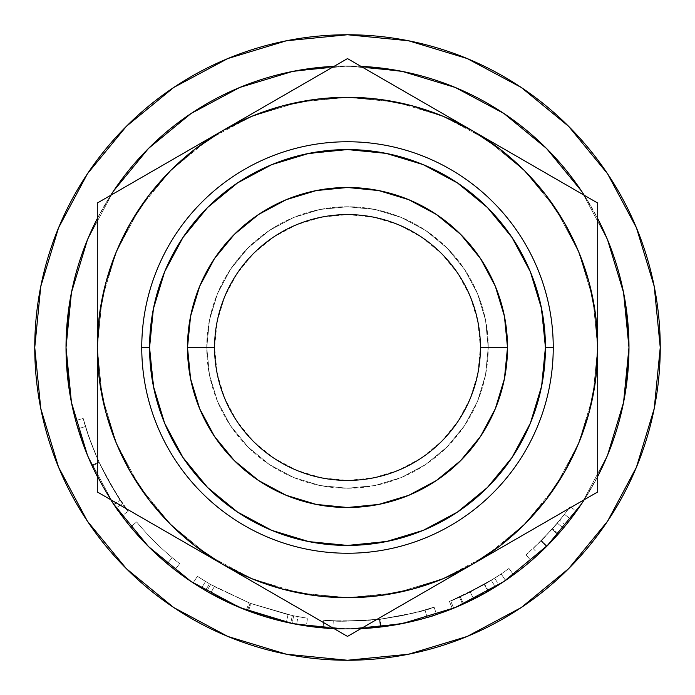 <?xml version="1.0" encoding="UTF-8"?>
<svg xmlns="http://www.w3.org/2000/svg" width="695" height="695" viewBox="0 0 695 695"><rect width="100%" height="100%" fill="white"/><g stroke="black" fill="none" stroke-linecap="round" stroke-linejoin="round"><path stroke-width="0.52" stroke-dasharray="3.48 2.61" d="M480.419 347.5A132.919 132.919 0 0 0 347.5 214.581A132.919 132.919 0 0 0 214.581 347.5L217.135 373.432L224.702 398.365L236.986 421.344L253.51 441.49L273.656 458.014L296.635 470.298L321.568 477.865L347.5 480.419L373.432 477.865L398.365 470.298L421.344 458.014L441.49 441.49L458.014 421.344L470.298 398.365L477.865 373.432L480.419 347.5L477.865 321.568L470.298 296.635L458.014 273.656L441.49 253.51L421.344 236.986L398.365 224.702L373.432 217.135L347.5 214.581L321.568 217.135L296.635 224.702L273.656 236.986L253.51 253.51L236.986 273.656L224.702 296.635L217.135 321.568L214.581 347.5A132.919 132.919 0 0 0 347.5 480.419A132.919 132.919 0 0 0 480.419 347.5M88.951 458.761L79.143 432.438L87.613 455.616L94.155 470.15L104.519 489.593L116.213 507.915L100.167 481.87L89.056 459.013L97.37 476.579L108.872 496.777L121.946 515.89L107.282 494.206L96.866 475.606L89.09 459.091L81.871 440.604L87.448 455.216L71.437 402.414L66.025 347.5A281.475 281.475 0 0 0 347.5 628.975A281.475 281.475 0 0 0 628.975 347.5A281.475 281.475 0 0 1 347.5 628.975A281.475 281.475 0 0 1 66.025 347.5A281.475 281.475 0 0 0 347.5 628.975A281.475 281.475 0 0 0 628.975 347.5A281.475 281.475 0 0 1 347.5 628.975A281.475 281.475 0 0 1 66.025 347.5A281.475 281.475 0 0 0 347.5 628.975A281.475 281.475 0 0 0 628.975 347.5A281.475 281.475 0 0 0 347.5 66.025A281.475 281.475 0 0 0 66.025 347.5A281.475 281.475 0 0 1 347.5 66.025A281.475 281.475 0 0 1 628.975 347.5A281.475 281.475 0 0 0 347.5 66.025A281.475 281.475 0 0 0 66.025 347.5L71.437 402.414L66.025 347.5A281.475 281.475 0 0 1 347.5 66.025A281.475 281.475 0 0 1 628.975 347.5L623.563 292.586L628.975 347.5A281.475 281.475 0 0 0 347.5 66.025A281.475 281.475 0 0 0 66.025 347.5L71.437 292.586L87.448 239.784L113.459 191.125L148.469 148.469L191.125 113.459L239.784 87.448L292.586 71.437L347.5 66.025L360.922 66.346A281.475 281.475 0 0 0 334.078 66.346L360.922 66.346L334.078 66.346L347.5 66.025L292.586 71.437L239.784 87.448L191.125 113.459L148.469 148.469L113.459 191.125L87.448 239.784L71.437 292.586L87.448 239.784L113.459 191.125L148.469 148.469L191.125 113.459L239.784 87.448L292.586 71.437L347.5 66.025L402.414 71.437L455.216 87.448L503.875 113.459L546.531 148.469L581.541 191.125L607.552 239.784L623.563 292.586L607.552 239.784L581.541 191.125L546.531 148.469L503.875 113.459L455.216 87.448L402.414 71.437L455.216 87.448L503.875 113.459L546.531 148.469L581.541 191.125L607.552 239.784L623.563 292.586L628.975 347.5L623.563 402.414L607.552 455.216L581.541 503.875L546.531 546.531L531.371 560.613L549.597 543.42L565.773 525.229A281.475 281.475 0 0 0 576.476 511.199A281.475 281.475 0 0 1 563.341 528.165L548.329 544.715M547.017 546.044L503.875 581.541L455.216 607.552L402.414 623.563L347.5 628.975L334.078 628.654A281.475 281.475 0 0 0 360.922 628.654L334.078 628.654L360.922 628.654L347.5 628.975L402.414 623.563L455.216 607.552L503.875 581.541L546.531 546.531L581.541 503.875L607.552 455.216L623.563 402.414L607.552 455.216L581.541 503.875L546.531 546.531L503.875 581.541L455.216 607.552L402.414 623.563L347.5 628.975L292.586 623.563L239.784 607.552L191.125 581.541L148.469 546.531L113.459 503.875L87.448 455.216L113.459 503.875L148.469 546.531L191.125 581.541L239.784 607.552L292.586 623.563L239.784 607.552L191.125 581.541L148.469 546.531L113.459 503.875L87.448 455.216L71.437 402.414L87.448 455.216L113.459 503.875L148.469 546.531L191.125 581.541L239.784 607.552L292.586 623.563L347.5 628.975L292.586 623.563L310.769 626.569L292.586 623.563L239.784 607.552L191.125 581.541L148.469 546.531L113.459 503.875L87.448 455.216L71.437 402.414L87.448 455.216M454.304 607.925L470.376 600.741L488.489 591.115L452.367 608.707A281.475 281.475 0 0 0 463.539 603.946L498.871 584.808A281.475 281.475 0 0 0 513.57 574.765A281.475 281.475 0 0 1 495.396 586.988L476.553 597.648L454.469 607.856M503.936 581.498L505.534 580.421L501.147 573.948A273.656 273.656 0 0 1 484.241 584.538L488.151 591.315L462.696 604.32L459.499 597.187L484.241 584.538L488.151 591.315A281.475 281.475 0 0 0 505.534 580.421L488.568 591.071L462.696 604.32L488.151 591.315A281.475 281.475 0 0 0 505.534 580.421L501.147 573.948A273.656 273.656 0 0 1 494.666 578.214L460.316 596.823A273.656 273.656 0 0 1 449.457 601.453L452.367 608.707L488.489 591.115L456.424 607.048M454.956 607.656L453.965 608.064M386.794 626.221L358.872 628.749L327.223 628.245L358.272 628.767L380.33 627.055L402.153 623.615L420.362 619.384L435.591 614.832L420.962 619.219L402.926 623.467L386.794 626.221M436.33 614.589L435.591 614.832L436.33 614.589M324.061 628.002L327.197 628.245L324.061 628.002M323.071 627.915L323.748 620.122L340.168 621.061L358.603 620.93L380.261 619.184L401.38 615.796L418.92 611.67L433.141 607.413L418.338 611.826L400.633 615.952L379.418 619.288L357.995 620.956L339.916 621.052L323.748 620.122C326.806 621.625 345.363 621.347 379.418 619.288C413.021 613.398 431.248 609.341 434.088 607.1L433.141 607.413L434.088 607.1C431.621 609.202 413.673 613.233 380.261 619.184L381.199 626.951C415.584 620.826 434.045 616.673 436.564 614.51L434.088 607.1L436.564 614.51C433.628 616.821 414.889 621 380.33 627.055L379.418 619.288L380.33 627.055C345.328 629.166 326.242 629.453 323.071 627.915C326.268 629.496 345.65 629.175 381.199 626.951L380.261 619.184C345.719 621.347 326.876 621.66 323.748 620.122L323.071 627.915M210.533 593.4L246.291 610.149A281.475 281.475 0 0 0 248.358 610.94L286.34 622.251L292.595 623.571L286.34 622.251L288.043 614.623L251.112 603.616A273.656 273.656 0 0 1 249.097 602.852L214.338 586.571L205.529 581.454A273.656 273.656 0 0 1 197.415 576.329L209.43 583.774A273.656 273.656 0 0 0 210.628 584.469L250.174 603.269L292.317 615.535A273.656 273.656 0 0 0 293.655 615.805L307.494 618.22A273.656 273.656 0 0 1 298.007 616.647L288.043 614.623L298.007 616.647L296.591 624.336A281.475 281.475 0 0 0 306.347 625.952L292.117 623.476A281.475 281.475 0 0 1 290.736 623.189L247.394 610.575L206.719 591.236A281.475 281.475 0 0 1 205.485 590.524L193.132 582.87A281.475 281.475 0 0 0 201.472 588.135L210.533 593.4L214.338 586.571L249.097 602.852L246.291 610.149L210.533 593.4L201.472 588.135L205.529 581.454L214.338 586.571L210.533 593.4M130.625 526.923A281.475 281.475 0 0 0 174.862 569.822A281.475 281.475 0 0 1 130.625 526.923A281.475 281.475 0 0 0 167.217 563.662A281.475 281.475 0 0 1 130.625 526.923A281.475 281.475 0 0 0 167.217 563.662A281.475 281.475 0 0 1 130.625 526.923L151.571 549.589L174.862 569.822L179.658 563.645A273.656 273.656 0 0 1 136.646 521.936A273.656 273.656 0 0 0 179.658 563.645L174.862 569.822L179.658 563.645A273.656 273.656 0 0 1 136.646 521.936A273.656 273.656 0 0 0 172.221 557.659A273.656 273.656 0 0 1 136.646 521.936A273.656 273.656 0 0 0 172.221 557.659A273.656 273.656 0 0 1 136.646 521.936L130.625 526.923A281.475 281.475 0 0 0 167.217 563.662L172.221 557.659A273.656 273.656 0 0 1 136.646 521.936L130.625 526.923A281.475 281.475 0 0 0 167.217 563.662L172.221 557.659A273.656 273.656 0 0 1 136.646 521.936L130.625 526.923A281.475 281.475 0 0 0 167.217 563.662L172.221 557.659A273.656 273.656 0 0 1 136.646 521.936L130.625 526.923A281.475 281.475 0 0 0 167.217 563.662L172.221 557.659A273.656 273.656 0 0 1 136.646 521.936L130.625 526.923L136.646 521.936L130.625 526.923L151.571 549.589L174.862 569.822L179.658 563.645A273.656 273.656 0 0 1 136.646 521.936L130.625 526.923M76.215 422.551L81.862 440.578L76.215 422.551M113.789 504.361L120.409 500.209L109.975 483.399L98.942 461.975L89.238 437.989L83.209 418.486L89.247 438.024L93.721 449.891L101.366 467.109L115.535 492.685L128.219 511.216C125.135 509.226 115.396 492.851 98.994 462.088C91.254 444.479 85.998 429.944 83.209 418.486L75.659 420.51L78.014 428.78L75.659 420.51C78.535 432.325 83.947 447.276 91.888 465.363L98.994 462.088L91.888 465.363C108.724 496.942 118.741 513.779 121.946 515.89L128.219 511.216L121.946 515.89L113.928 504.57C106.961 494.588 99.594 481.479 91.836 465.25L98.942 461.975C106.517 477.812 113.676 490.557 120.409 500.209L113.928 504.57M102.096 298.754L97.3 347.5A250.2 250.2 0 0 0 347.5 597.7A250.2 250.2 0 0 0 597.7 347.5A250.2 250.2 0 0 1 347.5 597.7A250.2 250.2 0 0 1 97.3 347.5A250.2 250.2 0 0 0 347.5 597.7A250.2 250.2 0 0 0 597.7 347.5A250.2 250.2 0 0 1 222.4 564.184A250.2 250.2 0 0 1 97.3 347.5L102.104 396.315L116.343 443.245L139.469 486.5L170.579 524.421L208.5 555.531L221.497 563.662M206.763 347.5A140.738 140.738 0 0 1 347.5 206.763A140.738 140.738 0 0 1 488.238 347.5A140.738 140.738 0 0 0 347.5 206.763A140.738 140.738 0 0 0 206.763 347.5L209.464 320.048L217.474 293.646L230.479 269.312L247.985 247.985L269.312 230.479L293.646 217.474L320.048 209.464L347.5 206.763L374.953 209.464L401.354 217.474L425.688 230.479L447.015 247.985L464.521 269.312L477.526 293.646L485.536 320.048L488.238 347.5L485.536 374.953L477.526 401.354L464.521 425.688L447.015 447.015L425.688 464.521L401.354 477.526L374.953 485.536L347.5 488.238L320.048 485.536L293.646 477.526L269.312 464.521L247.985 447.015L230.479 425.688L217.474 401.354L209.464 374.953L206.763 347.5A140.738 140.738 0 0 0 347.5 488.238A140.738 140.738 0 0 0 488.238 347.5A140.738 140.738 0 0 1 347.5 488.238A140.738 140.738 0 0 1 206.763 347.5L209.464 320.048L217.474 293.646L230.479 269.312L247.985 247.985L269.312 230.479L293.646 217.474L320.048 209.464L347.5 206.763L374.953 209.464L401.354 217.474L425.688 230.479L447.015 247.985L464.521 269.312L477.526 293.646L485.536 320.048L488.238 347.5L485.536 374.953L477.526 401.354L464.521 425.688L447.015 447.015L425.688 464.521L401.354 477.526L374.953 485.536L347.5 488.238L320.048 485.536L293.646 477.526L269.312 464.521L247.985 447.015L230.479 425.688L217.474 401.354L209.464 374.953L206.763 347.5M87.457 173.741L58.554 227.812L87.457 173.741L58.554 227.812L40.762 286.488L34.75 347.5A312.75 312.75 0 0 0 347.5 660.25A312.75 312.75 0 0 0 660.25 347.5A312.75 312.75 0 0 1 347.5 660.25A312.75 312.75 0 0 1 34.75 347.5A312.75 312.75 0 0 0 347.5 660.25A312.75 312.75 0 0 0 660.25 347.5L654.238 286.488L636.446 227.812L607.543 173.741M154.264 390.338L149.573 347.5L141.754 347.5L149.573 347.5A197.927 197.927 0 0 0 347.5 545.427A197.927 197.927 0 0 0 545.427 347.5L553.246 347.5A205.746 205.746 0 0 1 347.5 553.246A205.746 205.746 0 0 1 141.754 347.5A205.746 205.746 0 0 0 347.5 553.246A205.746 205.746 0 0 0 553.246 347.5A205.746 205.746 0 0 0 347.5 141.754A205.746 205.746 0 0 0 141.754 347.5A205.746 205.746 0 0 1 347.5 141.754A205.746 205.746 0 0 1 553.246 347.5L545.427 347.5A197.927 197.927 0 0 1 347.5 545.427A197.927 197.927 0 0 1 149.573 347.5A197.927 197.927 0 0 0 347.5 545.427A197.927 197.927 0 0 0 545.427 347.5L541.622 386.116L540.25 392.458M597.7 476.449A281.475 281.475 0 0 1 584.278 499.705L597.7 476.457M110.722 499.705A281.475 281.475 0 0 1 97.3 476.449L110.722 499.705M97.3 218.551A281.475 281.475 0 0 1 110.722 195.295L97.3 218.543M584.278 195.295A281.475 281.475 0 0 1 597.7 218.551L584.278 195.295M139.53 486.596L170.579 524.421L208.5 555.531L251.755 578.657L298.685 592.896L347.5 597.7L396.315 592.896L443.245 578.657L471.636 564.74L443.245 578.657L486.5 555.531L524.421 524.421L555.531 486.5L578.657 443.245L592.896 396.315L597.7 347.5L592.896 298.685L578.657 251.755L555.531 208.5L524.421 170.579L486.5 139.469L473.503 131.338M223.364 564.74L251.755 578.657L298.685 592.896L251.755 578.657L208.5 555.531L170.579 524.421L139.469 486.5L116.352 443.271M298.754 592.904L347.422 597.7M347.578 597.7L396.315 592.896L443.245 578.657L396.315 592.896L347.5 597.7L298.685 592.896M473.503 563.662L486.5 555.531L473.503 563.662M486.596 555.47L524.421 524.421L555.531 486.5L578.657 443.245L592.896 396.315L578.657 443.245L555.531 486.5L524.421 524.421L486.5 555.531M592.904 396.246L597.7 347.5A250.2 250.2 0 0 0 347.5 97.3A250.2 250.2 0 0 0 97.3 347.5A250.2 250.2 0 0 1 472.6 130.816A250.2 250.2 0 0 1 597.7 347.5A250.2 250.2 0 0 0 222.4 130.816A250.2 250.2 0 0 0 97.3 347.5L97.3 309.657M555.47 208.404L524.421 170.579L486.5 139.469L443.245 116.343L396.315 102.104L347.5 97.3L298.685 102.104L251.755 116.343L223.364 130.26L251.755 116.343L208.5 139.469L170.579 170.579L139.469 208.5L116.343 251.755L102.104 298.685L97.3 347.5A250.2 250.2 0 0 0 472.6 564.184A250.2 250.2 0 0 0 597.7 347.5L597.7 491.956L579.117 502.676M471.636 130.26L443.245 116.343L396.315 102.104L443.245 116.343L486.5 139.469M396.246 102.096L347.578 97.3M347.422 97.3L298.685 102.104L251.755 116.343L298.685 102.104L347.5 97.3L396.315 102.104M221.497 131.338L208.5 139.469L221.497 131.338M208.404 139.53L170.579 170.579L139.469 208.5L116.343 251.755L102.104 298.685L116.343 251.755L139.469 208.5L170.579 170.579L208.5 139.469M127.246 509.244L97.3 491.956L97.3 203.044L115.883 192.324M97.3 287.791L97.3 273.17M97.3 237.455L97.3 203.044L189.544 149.79M222.4 130.816L254.839 112.095M157.93 168.042L171.152 160.406M127.098 185.843L131.042 183.567M254.77 112.13L347.5 58.597L366.074 69.318M286.87 93.599L313.758 78.075M255.048 111.973L273.648 101.235M317.632 75.833L347.5 58.597L505.039 149.547M408.13 93.599L421.352 101.235M377.298 75.798L381.242 78.075M567.824 185.8L597.7 203.044L597.7 223.92M537.07 168.042L563.958 183.567M505.248 149.668L523.848 160.406M504.97 149.503L597.7 203.044L597.7 309.918M597.7 287.487L597.7 385.256M537.339 526.801L505.456 545.21M472.6 564.184L347.5 636.403L328.926 625.682M537.079 526.958L523.839 534.594M597.7 457.545L597.7 491.956L563.975 511.424M597.7 407.201L597.7 421.882M287.139 601.557L255.239 583.14M222.4 564.184L97.3 491.956L97.3 470.541M286.879 601.401L273.648 593.765M377.446 619.115L347.5 636.403L313.775 616.934M408.121 601.401L381.225 616.934M439.952 583.027L421.352 593.765M97.3 407.513L97.3 385.186M157.921 526.958L131.025 511.424M189.752 545.332L171.161 534.594M530.355 423.246L512.067 457.458L487.456 487.456L457.458 512.067L423.246 530.355M390.338 540.736L347.5 545.427L308.884 541.622L302.542 540.25M271.754 530.355L237.542 512.067L207.544 487.456L182.933 457.458L164.646 423.246M540.736 304.662L545.427 347.5A197.927 197.927 0 0 0 347.5 149.573A197.927 197.927 0 0 0 149.573 347.5L153.378 308.884L154.75 302.542M164.646 271.754L182.933 237.542L207.544 207.544L237.542 182.933L271.754 164.646M304.662 154.264L347.5 149.573L386.116 153.378L392.458 154.75M423.246 164.646L457.458 182.933L487.456 207.544L512.067 237.542L530.355 271.754M97.3 457.597L97.3 421.769M439.727 111.843L472.6 130.816M597.7 237.403L597.7 273.231M567.902 509.157L537.235 526.862M317.702 619.202L287.035 601.496M149.573 347.5A197.927 197.927 0 0 1 347.5 149.573A197.927 197.927 0 0 1 545.427 347.5A197.927 197.927 0 0 0 347.5 149.573A197.927 197.927 0 0 0 149.573 347.5M568.649 126.351L521.259 87.457L467.188 58.554L521.259 87.457L467.188 58.554L408.512 40.762L347.5 34.75L286.488 40.762L227.812 58.554L173.741 87.457L126.351 126.351L173.741 87.457L227.812 58.554L173.741 87.457M607.543 521.259L636.446 467.188L607.543 521.259L636.446 467.188L654.238 408.512L660.25 347.5A312.75 312.75 0 0 0 347.5 34.75A312.75 312.75 0 0 0 34.75 347.5L40.762 408.512L58.554 467.188L87.457 521.259M173.741 607.543L227.812 636.446L173.741 607.543L126.351 568.649L173.741 607.543L227.812 636.446L286.488 654.238L347.5 660.25L408.512 654.238L467.188 636.446L521.259 607.543L467.188 636.446L521.259 607.543L568.649 568.649M626.569 384.231L623.563 402.414L628.975 347.5L623.563 402.414L626.569 384.231M68.431 310.769L71.437 292.586L66.025 347.5L71.437 292.586L68.431 310.769M384.231 68.431L402.414 71.437L347.5 66.025L402.414 71.437L384.231 68.431M626.569 310.769L623.563 292.586L607.552 239.784L581.541 191.125L546.531 148.469L503.875 113.459L455.216 87.448L402.414 71.437L455.216 87.448L503.875 113.459L546.531 148.469L581.541 191.125L607.552 239.784L623.563 292.586L626.569 310.769M310.769 68.431L292.586 71.437L239.784 87.448L191.125 113.459L148.469 148.469L113.459 191.125L87.448 239.784L71.437 292.586L87.448 239.784L113.459 191.125L148.469 148.469L191.125 113.459L239.784 87.448L292.586 71.437L310.769 68.431M68.431 384.231L71.437 402.414L68.431 384.231M503.875 581.541L455.216 607.552L402.414 623.563L384.231 626.569L402.414 623.563L455.216 607.552L503.875 581.541L546.531 546.531L581.541 503.875L607.552 455.216L623.563 402.414L607.552 455.216L581.541 503.875L546.531 546.531L540.988 541.023L557.347 523.153A273.656 273.656 0 0 0 570.117 506.646A273.656 273.656 0 0 1 552.03 529.312L557.868 534.507A281.475 281.475 0 0 0 570.63 519.087L558.441 533.873L538.599 554.158L554.714 538.008L538.486 554.271L533.178 548.529L552.03 529.312L557.868 534.507A281.475 281.475 0 0 0 570.63 519.087L564.427 514.317L570.63 519.087L564.427 514.317L552.577 528.695L558.441 533.873L570.63 519.087L564.427 514.317A273.656 273.656 0 0 1 559.71 520.286L544.263 537.687L526.045 554.879L541.587 540.423L559.71 520.286L565.773 525.229A281.475 281.475 0 0 0 576.476 511.199L570.117 506.646A273.656 273.656 0 0 1 552.03 529.312L533.178 548.529L538.486 554.271L558.441 533.873L552.577 528.695L533.178 548.529L552.577 528.695L564.427 514.317L570.63 519.087L564.427 514.317A273.656 273.656 0 0 1 559.71 520.286L565.773 525.229L547.13 545.931L541.587 540.423L547.13 545.931L531.154 560.804L526.045 554.879L531.154 560.804L546.513 546.548L563.341 528.165L557.347 523.153L540.988 541.023L546.513 546.548L503.875 581.541L488.568 591.071L484.65 584.304L488.568 591.071L462.696 604.32L459.499 597.187L484.65 584.304L501.147 573.948L484.65 584.304L459.647 597.118L484.241 584.538A273.656 273.656 0 0 0 501.147 573.948L505.534 580.421A281.475 281.475 0 0 0 513.57 574.765L508.957 568.449A273.656 273.656 0 0 1 501.147 573.948L505.534 580.421L501.147 573.948A273.656 273.656 0 0 1 494.666 578.214L498.871 584.808A281.475 281.475 0 0 0 505.534 580.421L501.147 573.948A273.656 273.656 0 0 0 508.957 568.449L513.57 574.765L508.957 568.449A273.656 273.656 0 0 1 491.287 580.334A273.656 273.656 0 0 0 508.957 568.449L513.57 574.765A281.475 281.475 0 0 1 495.396 586.988L491.287 580.334L470.246 592.088L491.287 580.334L495.396 586.988L473.747 599.073L470.246 592.088L450.716 600.94L470.246 592.088L473.747 599.073L453.67 608.186L450.716 600.94C453.835 600.219 465.12 594.685 484.571 584.347L466.962 593.704L450.716 600.94L453.67 608.186M660.25 347.5L654.238 286.488L636.446 227.812L654.238 286.488L660.25 347.5A312.75 312.75 0 0 0 347.5 34.75A312.75 312.75 0 0 0 34.75 347.5L40.762 408.512L58.554 467.188L40.762 408.512L34.75 347.5A312.75 312.75 0 0 1 347.5 34.75A312.75 312.75 0 0 1 660.25 347.5L654.238 408.512L660.25 347.5M467.188 58.554L408.512 40.762L347.5 34.75L286.488 40.762L227.812 58.554L286.488 40.762L347.5 34.75L408.512 40.762L467.188 58.554M58.554 227.812L40.762 286.488L34.75 347.5L40.762 286.488L58.554 227.812M227.812 636.446L286.488 654.238L347.5 660.25L408.512 654.238L467.188 636.446L408.512 654.238L347.5 660.25L286.488 654.238L227.812 636.446M636.446 467.188L654.238 408.512L636.446 467.188M426.999 617.516L426.374 617.699L426.999 617.516M401.797 623.684L371.512 627.95L354.276 628.897L332.87 628.593L354.424 628.888L380.721 627.012L406.644 622.694L426.382 617.699L403.031 623.441M116.343 443.245L102.104 396.315L97.3 347.5A250.2 250.2 0 0 1 347.5 97.3A250.2 250.2 0 0 1 597.7 347.5L592.896 298.685L578.657 251.755L555.531 208.5L578.657 251.755L592.896 298.685L597.7 347.5A250.2 250.2 0 0 0 347.5 97.3A250.2 250.2 0 0 0 97.3 347.5L102.104 396.315L116.343 443.245L139.469 486.5M380.721 627.012L379.8 619.245C351.557 621.26 336.05 621.773 333.279 620.783L332.87 628.593C335.755 629.609 351.696 629.079 380.721 627.012C351.861 629.079 335.911 629.609 332.87 628.593L333.279 620.783C336.232 621.773 351.74 621.26 379.8 619.245L380.721 627.012L379.8 619.245C407.461 614.641 422.525 611.548 424.975 609.958L427.19 617.455C424.68 619.089 409.19 622.268 380.721 627.012C408.99 622.32 424.48 619.132 427.19 617.455L424.975 609.958C422.386 611.583 407.331 614.675 379.8 619.245L380.721 627.012M86.588 430.049L94.65 452.167L100.914 466.18L107.039 478.134L122.164 502.772L111.27 485.64L101.192 466.745L94.833 452.61L86.588 430.049M122.528 503.302L122.164 502.78L122.528 503.302M375.309 619.74L379.8 619.245L375.309 619.74M362.173 620.765L370.852 620.157L350.523 621.139L334.113 620.826L362.173 620.765M333.47 620.8L334.104 620.826L333.47 620.8M384.266 618.672L404.846 615.084L424.784 610.019L405.003 615.049L384.266 618.672M449.457 601.453L484.571 584.347L449.457 601.453L452.367 608.707A281.475 281.475 0 0 0 463.539 603.946L460.316 596.823L494.666 578.214L498.871 584.808L463.539 603.946L460.316 596.823A273.656 273.656 0 0 1 449.457 601.453M97.3 347.5L102.104 298.685M486.596 139.53L524.421 170.579L555.531 208.5M597.7 347.5L592.896 396.315M87.223 454.66L75.659 420.51L83.209 418.486C86.024 430.005 91.262 444.496 98.942 461.975L91.836 465.25L91.297 464.069M84.903 448.848L78.014 428.78L85.502 426.522L83.209 418.486L75.659 420.51L78.014 428.78C80.829 438.71 85.45 450.89 91.862 465.303L98.968 462.036C92.722 448.006 88.23 436.165 85.502 426.522L78.014 428.78L85.502 426.522C88.248 436.26 92.826 448.292 99.246 462.635C112.451 487.907 120.252 501.521 122.633 503.458C120.192 501.477 112.303 487.664 98.968 462.036L91.862 465.303C105.562 491.643 113.676 505.847 116.213 507.915L122.633 503.458L116.213 507.915C113.763 505.934 105.744 491.938 92.148 465.919L99.246 462.635L92.148 465.919L87.501 455.338M78.014 428.78L75.659 420.51L83.209 418.486L85.502 426.522L78.014 428.78M205.529 581.454A273.656 273.656 0 0 1 197.415 576.329L193.132 582.87A281.475 281.475 0 0 0 201.472 588.135L205.529 581.454M197.415 576.329L193.132 582.87L205.485 590.524L209.43 583.774L197.415 576.329M209.43 583.774L205.485 590.524A281.475 281.475 0 0 0 206.719 591.236L210.628 584.469A273.656 273.656 0 0 1 209.43 583.774M210.628 584.469L206.719 591.236L247.394 610.575L250.174 603.269L210.628 584.469M250.174 603.269L247.394 610.575L290.736 623.189L292.317 615.535L250.174 603.269M292.317 615.535L290.736 623.189A281.475 281.475 0 0 0 292.117 623.476L293.655 615.805A273.656 273.656 0 0 1 292.317 615.535M293.655 615.805L292.117 623.476L306.347 625.952L307.494 618.22L293.655 615.805M307.494 618.22A273.656 273.656 0 0 1 298.007 616.647L296.591 624.336A281.475 281.475 0 0 0 306.347 625.952L307.494 618.22M288.043 614.623L286.34 622.251L248.358 610.94L251.112 603.616L288.043 614.623M251.112 603.616A273.656 273.656 0 0 1 249.097 602.852L246.291 610.149A281.475 281.475 0 0 0 248.358 610.94L251.112 603.616M488.489 591.115L484.571 584.347L488.489 591.115M563.341 528.165A281.475 281.475 0 0 0 576.476 511.199L570.117 506.646A273.656 273.656 0 0 1 557.347 523.153L563.341 528.165"/><path stroke-width="1.04" d="M214.581 347.457L214.581 347.5A132.919 132.919 0 0 1 347.5 214.581A132.919 132.919 0 0 1 480.419 347.5A132.919 132.919 0 0 0 347.5 214.581A132.919 132.919 0 0 0 214.581 347.5L187.494 347.5A160.006 160.006 0 0 1 347.5 187.494A160.006 160.006 0 0 1 507.506 347.5L480.419 347.457M548.581 544.463L503.875 581.541L455.216 607.552L402.414 623.563L360.922 628.654L384.231 626.569L360.922 628.654A281.475 281.475 0 0 0 584.278 499.705L581.541 503.875L546.531 546.531M456.068 607.195L453.67 608.186M454.956 607.656L453.965 608.064M292.595 623.571L296.591 624.336L292.595 623.571M87.448 455.216L71.437 402.414L66.025 347.5A281.475 281.475 0 0 0 97.3 476.449L88.951 458.761M607.543 173.741L568.649 126.351L521.259 87.457L568.649 126.351L607.543 173.741L568.649 126.351L607.543 173.741L636.446 227.812L654.238 286.488L660.25 347.5A312.75 312.75 0 0 1 347.5 660.25A312.75 312.75 0 0 1 34.75 347.5A312.75 312.75 0 0 1 347.5 34.75A312.75 312.75 0 0 1 660.25 347.5L654.238 408.512L636.446 467.188L607.543 521.259L568.649 568.649L607.543 521.259L568.649 568.649L521.259 607.543L568.649 568.649L607.543 521.259M392.458 154.75L423.246 164.646L457.458 182.933L487.456 207.544L512.067 237.542L530.355 271.754L541.622 308.884L545.427 347.5L553.246 347.5L545.427 347.5A197.927 197.927 0 0 1 347.5 545.427A197.927 197.927 0 0 1 149.573 347.5L141.754 347.5A205.746 205.746 0 0 0 347.5 553.246A205.746 205.746 0 0 0 553.246 347.5A205.746 205.746 0 0 1 347.5 553.246A205.746 205.746 0 0 1 141.754 347.5A205.746 205.746 0 0 1 347.5 141.754A205.746 205.746 0 0 1 553.246 347.5A205.746 205.746 0 0 0 347.5 141.754A205.746 205.746 0 0 0 141.754 347.5L149.573 347.5L153.378 308.884L164.646 271.754L182.933 237.542L207.544 207.544L237.542 182.933L271.754 164.646L304.662 154.264M628.975 347.5A281.475 281.475 0 0 1 597.7 476.449L607.552 455.216L623.563 402.414L628.975 347.5L626.569 384.231L628.975 347.5L626.569 310.769L628.975 347.5A281.475 281.475 0 0 0 597.7 218.551L607.552 239.784L623.563 292.586L628.975 347.5M334.078 628.654A281.475 281.475 0 0 1 110.722 499.705L113.459 503.875L148.469 546.531L191.125 581.541L239.784 607.552L292.586 623.563L334.078 628.654L310.769 626.569L334.078 628.654M66.025 347.5A281.475 281.475 0 0 1 97.3 218.551L87.448 239.784L71.437 292.586L66.025 347.5L68.431 310.769L66.025 347.5L68.431 384.231L66.025 347.5M110.722 195.295A281.475 281.475 0 0 1 334.078 66.346L310.769 68.431L334.078 66.346L292.586 71.437L239.784 87.448L191.125 113.459L148.469 148.469L113.459 191.125L110.722 195.295M360.922 66.346A281.475 281.475 0 0 1 584.278 195.295L581.541 191.125L546.531 148.469L503.875 113.459L455.216 87.448L402.414 71.437L360.922 66.346L384.231 68.431L360.922 66.346M221.497 563.662L223.364 564.74M471.636 564.74L473.503 563.662L471.636 564.74M473.503 131.338L471.636 130.26M223.364 130.26L221.497 131.338L223.364 130.26M597.7 309.892L597.7 347.5L595.563 314.844L589.178 282.743L578.657 251.755L564.184 222.4L546.001 195.191L524.421 170.579L499.809 148.999L472.6 130.816L443.245 116.343L412.257 105.822L380.156 99.437L347.5 97.3L314.844 99.437L282.743 105.822L251.755 116.343L222.4 130.816L254.77 112.13M97.3 273.17L97.3 237.455M97.3 309.657L97.3 287.791M131.042 183.567L157.93 168.042M171.152 160.406L189.518 149.807M115.883 192.324L127.098 185.843M273.648 101.235L286.87 93.599M313.758 78.075L317.624 75.842M421.352 101.235L439.952 111.973M381.242 78.075L408.13 93.599M366.074 69.318L377.298 75.798M523.848 160.406L537.07 168.042M563.958 183.567L567.824 185.8M97.3 385.186L97.3 347.5L99.437 380.156L105.822 412.257L116.343 443.245L130.816 472.6L148.999 499.809L170.579 524.421L195.191 546.001L222.4 564.184L251.755 578.657L282.743 589.178L314.844 595.563L347.5 597.7L380.156 595.563L412.257 589.178L443.245 578.657L472.6 564.184L499.809 546.001L524.421 524.421L546.001 499.809L564.184 472.6L578.657 443.245L589.178 412.257L595.563 380.156L597.7 347.5L597.7 203.044L504.97 149.512M597.7 273.17L597.7 287.487M597.7 223.92L597.7 237.403M523.839 534.594L505.474 545.201M563.975 511.424L537.339 526.801M579.117 502.676L567.902 509.157M597.7 421.882L597.7 457.545M597.7 385.186L597.7 407.201M273.648 593.765L255.282 583.166M313.775 616.934L287.139 601.557M328.926 625.682L317.702 619.202M421.352 593.765L408.121 601.401M381.225 616.934L377.446 619.115M472.6 130.816A250.2 250.2 0 0 1 597.7 347.5L597.7 203.044L347.5 58.597L97.3 203.044L97.3 347.5A250.2 250.2 0 0 1 472.6 130.816L347.5 58.597L222.4 130.816L195.191 148.999L170.579 170.579L148.999 195.191L130.816 222.4L116.343 251.755L105.822 282.743L99.437 314.844L97.3 347.5L97.3 491.956L347.5 636.403L597.7 491.956L597.7 347.5A250.2 250.2 0 0 1 222.4 564.184L347.5 636.403L439.952 583.027M97.3 421.769L97.3 407.513M97.3 470.541L97.3 457.597M131.025 511.424L127.246 509.244M222.4 564.184A250.2 250.2 0 0 1 97.3 347.5L97.3 491.956L189.752 545.332M171.161 534.594L158.173 527.097M540.25 392.458L530.355 423.246L512.067 457.458L487.456 487.456L457.458 512.067L423.246 530.355L390.338 540.736M302.542 540.25L271.754 530.355L237.542 512.067L207.544 487.456L182.933 457.458L164.646 423.246L154.264 390.338M154.75 302.542L164.646 271.754M530.355 271.754L540.736 304.662M222.4 130.816L97.3 203.044L97.3 347.5M472.6 564.184L597.7 491.956L597.7 347.5M164.646 423.246L153.378 386.116L149.573 347.5A197.927 197.927 0 0 1 347.5 149.573A197.927 197.927 0 0 1 545.427 347.5L541.622 386.116L530.355 423.246M423.246 530.355L386.116 541.622L347.5 545.427L308.884 541.622L271.754 530.355M271.754 164.646L308.884 153.378L347.5 149.573L386.116 153.378L423.246 164.646M480.419 347.543L507.506 347.5A160.006 160.006 0 0 1 347.5 507.506A160.006 160.006 0 0 1 187.494 347.5L190.569 378.714L199.674 408.73L214.46 436.391L234.363 460.637L258.61 480.54L286.27 495.327L316.286 504.431L347.5 507.506L378.714 504.431L408.73 495.327L436.391 480.54L460.637 460.637L480.54 436.391L495.327 408.73L504.431 378.714L507.506 347.5L504.431 316.286L495.327 286.27L480.54 258.61L460.637 234.363L436.391 214.46L408.73 199.674L378.714 190.569L347.5 187.494L316.286 190.569L286.27 199.674L258.61 214.46L234.363 234.363L214.46 258.61L199.674 286.27L190.569 316.286L187.494 347.5L214.581 347.543M568.649 568.649L521.259 607.543L467.188 636.446L408.512 654.238L347.5 660.25L286.488 654.238L227.812 636.446L173.741 607.543L126.351 568.649L87.457 521.259L126.351 568.649L87.457 521.259L58.554 467.188L40.762 408.512L34.75 347.5L40.762 286.488L58.554 227.812L87.457 173.741L126.351 126.351L87.457 173.741L126.351 126.351L173.741 87.457L227.812 58.554L286.488 40.762L347.5 34.75L408.512 40.762L467.188 58.554L521.259 87.457L568.649 126.351M173.741 87.457L126.351 126.351L87.457 173.741M87.457 521.259L126.351 568.649L173.741 607.543M403.031 623.441L401.797 623.684M91.297 464.069L87.223 454.66M87.501 455.338L84.903 448.848M480.419 347.5A132.919 132.919 0 0 1 347.5 480.419A132.919 132.919 0 0 1 214.581 347.5A132.919 132.919 0 0 0 347.5 480.419A132.919 132.919 0 0 0 480.419 347.5"/></g></svg>
